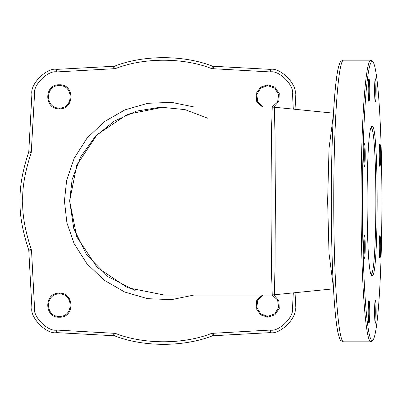 <?xml version="1.0" encoding="UTF-8"?>
<svg xmlns="http://www.w3.org/2000/svg" width="402" height="402" viewBox="0 0 402 402"><rect width="100%" height="100%" fill="white"/><g stroke="black" fill="none" stroke-linecap="round" stroke-linejoin="round"><path stroke-width="0.6" d="M135.137 290.48L108.007 276.697L86.706 254.953L73.762 228.472L69.646 201L76.797 236.929L97.143 267.385L127.605 287.737L163.529 294.882L272.224 294.882L271.385 267.385L271.033 201L271.385 134.63L272.224 107.118L163.529 107.118L127.605 114.263L97.143 134.615L76.797 165.071L69.646 201L72.134 179.558L80.722 156.77L95.018 136.816L114.007 121.248L136.373 111.138L160.609 107.163L185.041 109.62L207.995 118.319M194.839 294.882L171.473 299.641L147.65 298.676L124.741 292.053L104.083 280.144L86.872 263.657L74.119 243.592L66.908 222.854L64.431 201L69.646 201M293.309 109.128L292.525 94.128C294.5 85.641 279.229 69.983 270.335 71.938L211.723 68.636C183.855 57.612 144.303 57.255 115.339 68.636L56.727 71.938C48.456 69.943 32.657 84.943 34.537 94.128L31.235 152.725C25.05 171.423 22.216 187.513 22.728 201L64.431 201L66.647 180.337L74.244 158.147L87.063 138.112L104.284 121.705L124.911 109.872L147.77 103.304L171.538 102.364L194.839 107.118M261.617 107.118L256.561 101.203L256.159 93.576L260.536 87.184L267.717 84.792L274.903 87.184L279.289 93.626L278.842 101.284L273.727 107.173M59.34 84.792C74.727 83.897 74.792 109.661 59.34 108.786C43.959 109.681 43.888 83.917 59.34 84.792L59.34 85.651C73.672 84.842 73.727 108.761 59.34 107.972C45.014 108.781 44.959 84.862 59.34 85.651M295.952 109.389L295.148 94.058C297.349 84.616 280.36 67.204 270.471 69.38L212.623 66.235C184.232 55.009 143.946 54.642 114.439 66.235L56.587 69.38C47.386 67.164 29.823 83.847 31.909 94.058L28.768 151.896C22.477 170.915 19.587 187.282 20.1 201C19.592 214.768 22.482 231.135 28.768 250.104L31.909 307.942C29.713 317.384 46.697 334.796 56.587 332.62L114.439 335.765C142.826 346.991 183.111 347.358 212.623 335.765L270.471 332.62C279.671 334.836 297.239 318.153 295.148 307.942L295.952 292.611M31.547 151.207L28.924 151.137M31.235 152.725L28.818 151.745M28.768 250.104L31.235 249.275C25.06 230.622 22.221 214.532 22.728 201L20.1 201M31.235 249.275L31.547 250.793L28.924 250.863M31.547 250.793L34.537 307.872C32.562 316.359 47.828 332.017 56.727 330.062L115.339 333.364C143.202 344.388 182.754 344.745 211.723 333.364L270.335 330.062C278.606 332.057 294.4 317.057 292.525 307.872L293.309 292.872M273.727 294.827L278.842 300.721L279.289 308.374L274.918 314.801L267.717 317.208L260.551 314.831L256.159 308.424L256.566 300.791L261.617 294.882M59.34 293.214C74.727 292.319 74.792 318.082 59.34 317.208C43.959 318.103 43.888 292.339 59.34 293.214L59.34 294.028C73.672 293.219 73.727 317.138 59.34 316.349C45.014 317.158 44.959 293.239 59.34 294.028M370.835 274.018C377.533 278.882 377.528 123.112 370.835 127.982M371.413 127.404L372.136 126.675C365.438 121.731 365.443 280.274 372.136 275.325C378.83 280.269 378.83 121.726 372.136 126.675L371.775 126.851M371.775 275.149L371.413 274.596M372.167 61.481A139.519 9.733 -90 0 1 372.85 61.823A139.519 9.733 -90 0 1 381.9 201A139.519 9.733 -90 0 1 372.85 340.177A139.519 9.733 -90 0 1 372.167 340.519A139.519 9.733 -90 0 1 362.433 201A139.519 9.733 -90 0 1 372.167 61.481M364.438 143.735A11.362 0.794 -90 0 1 365.227 155.092A11.362 0.794 -90 0 1 364.438 166.453A11.362 0.794 -90 0 1 364.383 166.423A11.362 0.794 -90 0 1 363.644 155.092A11.362 0.794 -90 0 1 364.383 143.76A11.362 0.794 -90 0 1 364.438 143.735M368.966 78.812A11.362 0.794 -90 0 1 369.76 90.174A11.362 0.794 -90 0 1 368.966 101.53A11.362 0.794 -90 0 1 368.91 101.505A11.362 0.794 -90 0 1 368.172 90.174A11.362 0.794 -90 0 1 368.91 78.842A11.362 0.794 -90 0 1 368.966 78.812M375.367 78.812A11.362 0.794 -90 0 1 376.161 90.174A11.362 0.794 -90 0 1 375.367 101.53A11.362 0.794 -90 0 1 375.312 101.505A11.362 0.794 -90 0 1 374.579 90.174A11.362 0.794 -90 0 1 375.312 78.842A11.362 0.794 -90 0 1 375.367 78.812M379.9 143.735A11.362 0.794 -90 0 1 380.689 155.092A11.362 0.794 -90 0 1 379.9 166.453A11.362 0.794 -90 0 1 379.845 166.423A11.362 0.794 -90 0 1 379.106 155.092A11.362 0.794 -90 0 1 379.845 143.76A11.362 0.794 -90 0 1 379.9 143.735M379.9 258.265A11.362 0.794 -90 0 1 379.845 258.24A11.362 0.794 -90 0 1 379.106 246.908A11.362 0.794 -90 0 1 379.845 235.577A11.362 0.794 -90 0 1 379.9 235.547A11.362 0.794 -90 0 1 380.689 246.908A11.362 0.794 -90 0 1 379.9 258.265M375.367 323.188A11.362 0.794 -90 0 1 375.312 323.158A11.362 0.794 -90 0 1 374.579 311.826A11.362 0.794 -90 0 1 375.312 300.495A11.362 0.794 -90 0 1 375.367 300.47A11.362 0.794 -90 0 1 376.161 311.826A11.362 0.794 -90 0 1 375.367 323.188M368.966 323.188A11.362 0.794 -90 0 1 368.91 323.158A11.362 0.794 -90 0 1 368.172 311.826A11.362 0.794 -90 0 1 368.91 300.495A11.362 0.794 -90 0 1 368.966 300.47A11.362 0.794 -90 0 1 369.76 311.826A11.362 0.794 -90 0 1 368.966 323.188M364.438 258.265A11.362 0.794 -90 0 1 364.383 258.24A11.362 0.794 -90 0 1 363.644 246.908A11.362 0.794 -90 0 1 364.383 235.577A11.362 0.794 -90 0 1 364.438 235.547A11.362 0.794 -90 0 1 365.227 246.908A11.362 0.794 -90 0 1 364.438 258.265M372.85 340.177L371.554 341.479A140.821 9.824 -90 0 1 370.865 341.821A140.821 9.824 -90 0 1 361.041 201A140.821 9.824 -90 0 1 370.865 60.179A140.821 9.824 -90 0 1 371.554 60.521L372.85 61.823M370.865 341.821L343.574 341.821A140.821 9.824 -90 0 1 333.75 201A140.821 9.824 -90 0 1 343.574 60.179L370.865 60.179M333.414 114.681L329.032 148.413L327.63 201L329.017 253.371L333.414 287.319M333.499 288.847L274.305 294.777L275.043 267.194L275.34 201L275.043 134.816L274.305 107.223L333.499 113.153M379.428 145.946A10.527 0.734 -90 0 1 379.8 155.092A10.527 0.734 -90 0 1 379.428 164.242M374.9 81.023A10.527 0.734 -90 0 1 375.272 90.174A10.527 0.734 -90 0 1 374.9 99.324M368.498 81.023A10.527 0.734 -90 0 1 368.865 90.174A10.527 0.734 -90 0 1 368.498 99.324M363.966 145.946A10.527 0.734 -90 0 1 364.338 155.092A10.527 0.734 -90 0 1 363.966 164.242M363.966 237.758A10.527 0.734 -90 0 1 364.338 246.908A10.527 0.734 -90 0 1 363.966 256.054M368.498 302.676A10.527 0.734 -90 0 1 368.865 311.826A10.527 0.734 -90 0 1 368.498 320.977M374.9 302.676A10.527 0.734 -90 0 1 375.272 311.826A10.527 0.734 -90 0 1 374.9 320.977M379.428 237.758A10.527 0.734 -90 0 1 379.8 246.908A10.527 0.734 -90 0 1 379.428 256.054M272.003 294.882L277.606 300.018L278.651 307.419L274.722 313.877L267.717 316.349L260.727 313.887L256.783 307.419L257.823 300.018L263.431 294.882M263.436 107.118L257.828 101.982L256.783 94.581L260.712 88.123L267.717 85.651L274.707 88.113L278.651 94.581L277.611 101.982L272.003 107.118M292.525 94.128L295.148 94.058M270.335 71.938L270.471 69.38M213.241 68.943L213.377 66.385M211.723 68.636L212.623 66.235M115.339 68.636L114.439 66.235M113.821 68.943L113.681 66.385M56.727 71.938L56.587 69.38M34.537 94.128L31.909 94.058M340.951 339.193A138.193 9.638 -90 0 1 331.308 201A138.193 9.638 -90 0 1 340.951 62.807M327.63 201L331.303 201M271.033 201L275.34 201M34.537 307.872L31.909 307.942M56.727 330.062L56.587 332.62M113.821 333.057L113.681 335.615M115.339 333.364L114.439 335.765M211.723 333.364L212.623 335.765M213.241 333.057L213.377 335.615M270.335 330.062L270.471 332.62M292.525 307.872L295.148 307.942M267.717 317.208L267.717 316.349M59.34 317.208L59.34 316.349M267.717 84.792L267.717 85.651M59.34 108.786L59.34 107.972M343.574 341.821C338.986 339.72 340.524 341.072 337.906 332.419C334.017 314.304 331.293 259.662 331.303 202.06C331.248 153.112 333.163 105.108 336.152 80.923C336.931 74.455 337.786 69.546 338.705 66.209L339.675 63.41C340.132 61.697 341.434 60.622 343.574 60.179M274.305 107.223L272.224 107.118M274.305 294.777L272.224 294.882"/></g></svg>
